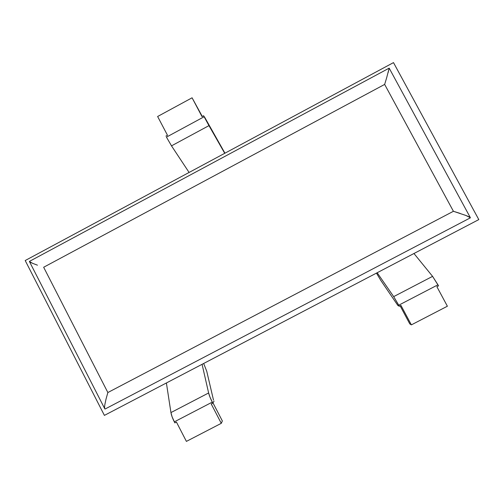 <?xml version="1.0" encoding="UTF-8"?>
<svg xmlns="http://www.w3.org/2000/svg" width="504" height="504" viewBox="0 0 504 504"><rect width="100%" height="100%" fill="white"/><g stroke="black" fill="none" stroke-linecap="round" stroke-linejoin="round"><path stroke-width="0.76" d="M384.653 84.414L43.659 267.252L107.862 392.534L453.424 211.289L384.653 84.414L453.424 211.289L107.862 392.534L106.035 399.055L107.862 392.534L43.659 267.252L384.653 84.414L386.65 77.824L384.653 84.414M447.382 306.218L436.886 286.707L438.524 285.856L436.886 286.707L447.382 306.218L411.365 324.872L447.382 306.218M409.777 323.877L411.365 324.872L409.777 323.877L400.119 305.821L409.777 323.877M400.938 305.392L411.365 324.872L400.938 305.392L399.307 306.237L400.938 305.392M157.626 116.5L167.486 135.267L165.917 136.112L167.486 135.267L157.626 116.5L192.081 97.801L202.268 116.449L192.081 97.801L202.009 116.588L192.081 97.801L157.626 116.5M460.202 213.431L453.424 211.289L465.721 215.397L470.377 217.709L389.183 68.153L386.65 77.824M388.174 72.507L389.151 68.153L29.528 261.337C29.018 261.544 30.076 262.219 32.703 263.359L29.434 261.551L104.775 408.782C104.454 408.284 104.492 406.816 104.889 404.384C104.41 407.534 104.492 409.078 105.122 409.002L470.396 217.816C470.522 217.489 468.966 216.682 465.721 215.397M37.472 265.186L32.703 263.359M389.151 68.153L29.528 261.337M104.889 404.384L106.035 399.055M105.122 409.002L470.396 217.816M176.438 422.075L186.404 441.391L221.275 423.329L222.358 420.972L221.275 423.329L211.233 403.988L212.82 403.162L214.024 401.089L212.82 403.162L211.233 403.988L221.275 423.329L186.404 441.391L176.438 422.075L174.857 422.894L174.321 421.854L212.279 402.123C210.458 398.557 209.242 395.501 208.624 392.969L170.944 412.581L166.396 382.971L202.079 364.31L208.624 392.969L170.944 412.581C171.398 415.201 172.519 418.289 174.321 421.854L212.279 402.123L212.82 403.162L209.998 397.152L208.624 392.969L202.079 364.31L104.404 415.391L25.2 260.536L189.088 172.456L171.505 145.851L208.958 125.628L204.12 116.752L166.452 137.126L171.505 145.851L208.958 125.628L224.727 153.31L189.088 172.456L224.727 153.31L204.12 116.752L166.452 137.126L171.505 145.851L189.088 172.456L25.2 260.536L104.404 415.391L166.396 382.971L170.944 412.581L172.122 416.858L174.857 422.894L176.438 422.075M212.978 402.898L222.358 420.972L212.978 402.898M397.895 305.506L399.307 306.237L398.746 305.191L437.957 284.804L438.524 285.856L432.583 276.362L393.674 296.623L398.746 305.191L437.957 284.804L432.583 276.362L393.674 296.623L377.175 272.74L413.96 253.506L432.583 276.362L413.96 253.506L377.175 272.74L393.674 296.623L399.307 306.237L397.895 305.506L380.753 280.325L376.469 273.111L380.753 280.325L397.895 305.506M204.901 117.653L203.578 115.737L202.009 116.588L203.578 115.737L204.901 117.653L224.935 153.191L204.901 117.653M213.488 400.063L206.734 371.215L213.488 400.063M203.666 363.479L206.734 371.215L203.666 363.479M224.727 153.31L393.492 62.609L478.8 219.593L413.96 253.506L478.8 219.593L393.492 62.609L224.727 153.31M377.175 272.74L202.079 364.31L377.175 272.74"/></g></svg>
